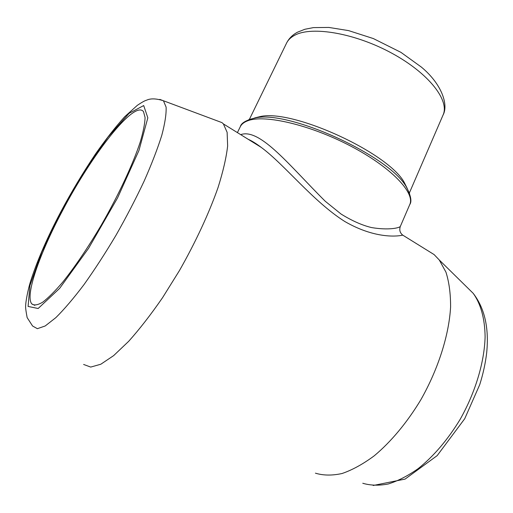 <?xml version="1.0" encoding="UTF-8"?>
<svg xmlns="http://www.w3.org/2000/svg" width="513" height="513" viewBox="0 0 513 513"><rect width="100%" height="100%" fill="white"/><g stroke="black" fill="none" stroke-linecap="round" stroke-linejoin="round"><path stroke-width="0.77" d="M426.034 249.575L434.126 254.595L439.275 259.988L445.944 272.14C449.119 282.105 450.664 293.769 450.587 307.133C448.997 335.002 438.326 368.93 420.846 399.755C407.2 422.423 390.977 441.847 374.233 455.813C363.089 464.073 352.354 469.972 342.043 473.518C332.168 475.673 323.286 475.557 315.412 473.172M61.932 211.766C91.538 154.894 134.47 99.509 143.505 111.642L145.076 117.548C144.89 123.588 143.281 131.738 140.248 141.998C133.014 164.057 118.65 194.934 101.311 225.066C87.826 247.85 74.904 266.946 62.554 282.349C54.897 291.301 48.267 297.925 42.656 302.215C37.75 305.1 34.127 305.665 31.793 303.901C24.836 295.661 39.61 253.794 61.932 211.766M216.832 120.702L222.001 122.633L223.386 123.909L227.124 132.309L227.637 145.955C226.316 157.562 223.117 171.438 218.038 187.572C209.112 213.036 195.639 242.13 179.441 270.582L162.589 297.636C150.982 314.45 139.696 328.993 128.731 341.267L113.649 355.618L100.811 364.236L90.711 367.077L83.619 364.454M402.045 234.55L402.731 235.121C400.076 235.916 376.811 240.039 344.749 221.469C312.859 201.263 284.734 164.705 261.2 147.359L248.138 139.26C251.736 140.806 256.09 143.512 261.2 147.359L223.386 123.909M251.428 140.883L251.966 141.633M407.277 188.553L404.507 182.923C389.296 153.227 292.82 108.852 260.245 116.566L254.653 117.932M241.174 134.477C260.623 128.346 290.608 166.86 325.236 201.243L341.094 214.062C352.04 220.834 362.191 225.335 371.54 227.567C388.777 230.472 399.14 227.919 400.32 226.464C399.152 230.004 399.96 232.889 402.731 235.121L434.126 254.595M466.432 286.684L473.153 293.289C480.649 303.581 484.907 318.502 485.106 336.919C484.394 362.172 475.429 392.355 460.058 419.519C447.714 439.788 433.741 456.172 418.14 468.664C407.912 475.852 397.953 480.957 388.27 483.977C378.94 485.766 370.437 485.529 362.768 483.265M60.9 212.023L84.017 171.906L107.922 137.17L129.109 113.309L143.698 105.556L147.834 117.83L138.946 150.469L117.599 197.838L88.589 248.298L59.675 288.332L38.154 308.499L28.087 306.434L29.94 285.542L41.835 251.909L60.9 212.023M159.767 99.387L163.448 100.766L166.103 107.114C166.411 113.899 164.974 123.312 161.781 135.355C157.549 148.789 151.668 164.045 144.134 181.121C135.772 198.877 126.403 216.903 116.034 235.198C105.364 253.121 94.693 269.575 84.036 284.555C73.699 298.233 64.311 309.249 55.885 317.605L45.195 325.973L37.366 328.679L32.575 326.011L27.138 317.585C25.862 310.75 25.374 306.748 25.682 305.581C25.567 302.798 27.779 289.518 31.178 279.457C37.776 259.328 47.581 236.916 60.605 212.215C71.185 192.337 82.811 172.939 95.482 154.022C105.684 139.459 115.399 127.044 124.633 116.791L137.362 105.306C141.934 102.254 145.019 100.542 146.628 100.182C150.655 98.284 156.266 98.483 163.448 100.766L222.001 122.633M294.885 35.179C290.922 37.225 288.152 39.867 286.568 43.105C288.909 38.469 292.564 34.826 297.54 32.184L304.895 29.267L313.411 27.612L328.839 27.433L348.635 30.62L373.349 38.565L400.948 52.364L421.34 67.068C441.892 84.1 448.676 104.928 443.04 115.072C449.882 100.721 429.086 73.5 392.195 53.41C355.406 33.23 312.128 25.868 294.885 35.179M248.786 119.625L255.314 117.939C289.146 109.878 390.925 156.696 406.687 187.559L409.566 193.433M237.41 132.604L240.296 126.705C241.572 124.108 244.098 122.12 247.882 120.735C264.528 114.245 310.262 124.832 350.706 146.09C391.233 167.276 415.479 192.984 409.72 204.636L400.32 226.464M373.169 485.49L405.065 479.104L437.179 455.615L464.727 418.711L479.738 384.647C483.169 373.727 485.49 363.05 486.696 352.617C489.133 327.852 484.618 308.076 473.153 293.289L439.275 259.988M31.793 303.901L34.807 305.357M286.568 43.105L249.369 119.401M443.04 115.072L409.387 192.92M260.245 116.566L255.314 117.939C246.15 120.125 241.142 123.043 240.296 126.705M404.507 182.923L406.687 187.559C410.958 195.928 411.971 201.615 409.72 204.636M255.705 143.46L255.525 143.839"/></g></svg>
